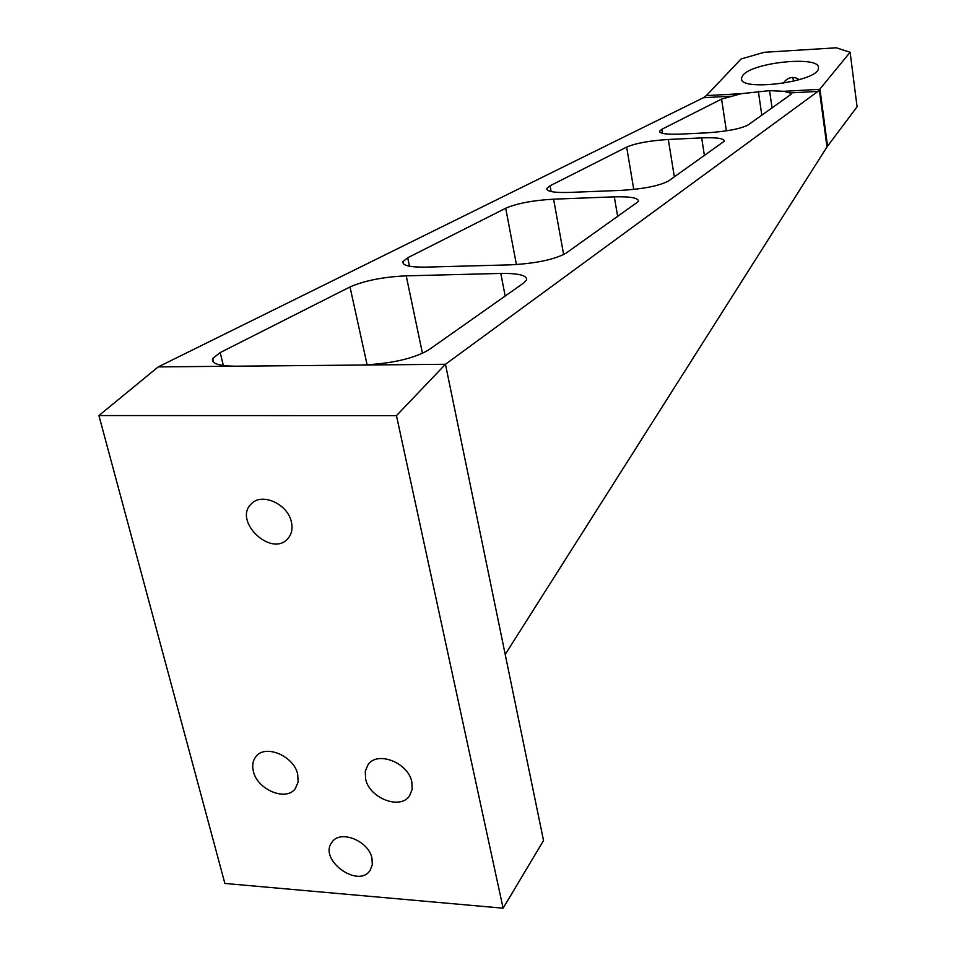 <?xml version="1.0" encoding="UTF-8"?>
<svg xmlns="http://www.w3.org/2000/svg" width="956" height="956" viewBox="0 0 956 956"><rect width="100%" height="100%" fill="white"/><g stroke="black" fill="none" stroke-linecap="round" stroke-linejoin="round"><path stroke-width="1.43" d="M406.216 275.842L500.801 273.44C518.582 273.225 527.186 275.388 526.601 279.917L523.924 282.833L428.36 350.135C413.088 358.823 390.789 363.794 361.44 365.049L235.965 366.196C218.769 366.064 211.001 363.495 212.686 358.488L220.179 352.585L350.004 286.943C364.415 280.646 383.153 276.941 406.216 275.842L422.468 353.409M425.922 267.118C409.742 267.322 402.07 265.481 402.93 261.609L407.722 257.762L505.7 208.229C517.017 203.365 532.97 200.354 553.596 199.171L614.302 196.84C630.566 196.41 638.644 197.94 638.524 201.417L565.976 253.209C554.42 259.59 535.91 263.474 510.456 264.848L425.922 267.118M701.68 137.879C716.63 137.317 724.194 138.417 724.361 141.165L668.603 180.935C659.473 185.823 643.675 188.965 621.197 190.375L569.131 192.431C553.93 192.837 546.509 191.499 546.856 188.428L550.094 185.775L626.658 147.069C635.812 143.209 649.698 140.675 668.328 139.48L701.68 137.879L704.441 155.697M769.58 90.641L783.992 91.31L789.823 92.947L791.042 94.333L748.07 124.961C740.637 128.833 726.871 131.462 706.759 132.848L680.959 134.103C666.679 134.641 659.544 133.649 659.568 131.163L661.863 129.275L721.589 99.077L741.354 93.676L769.58 90.641L772.054 108.076M850.111 52.269L857.078 106.797L826.988 146.925L505.21 654.442L445.448 364.284L817.978 91.394L850.111 52.269L836.345 47.8L764.143 52.305L741.103 58.961L706.353 95.612L703.449 97.715L158.194 366.901L235.965 366.196M396.465 415.633L98.922 415.561L224.875 883.44L503.107 908.2L396.465 415.633L445.448 364.284L361.44 365.049M297.71 774.324L298.117 782.128L295.32 788.592C286.214 801.761 257.272 789.764 253.376 771.337C251.966 765.481 252.814 760.57 255.945 756.614C265.182 743.816 293.982 755.945 297.71 774.324M411.845 782.008L412.156 789.381L409.646 795.655C400.576 810.306 369.267 798.296 365.61 778.901L365.276 771.229L368.012 764.752C377.238 750.508 408.379 762.673 411.845 782.008M291.401 522C292.883 528.799 291.652 534.392 287.72 538.778C271.289 557.79 232.738 520.817 251.356 503.848C261.741 492.209 287.852 503.979 291.401 522M371.956 858.189L372.314 864.75L370.139 870.307C358.345 889.104 318.025 859.408 331.971 842.236C340.085 829.402 368.634 840.706 371.956 858.189M783.394 83.303L784.816 81.224C789.262 76.815 794.125 76.301 799.431 79.671M792.632 77.436L793.767 81.212M743.063 75.07C753.459 61.937 821.156 55.52 818.432 68.067C819.232 81.822 737.865 92.254 741.486 78.022L743.063 75.07M503.107 908.2L543.534 840.575L505.21 654.442M98.922 415.561L158.194 366.901M500.801 273.44L505.174 296.037M350.004 286.943L367.128 364.881M220.179 352.585L223.357 365.527M407.722 257.762L409.491 266.234M614.302 196.84L617.719 216.773M553.596 199.171L563.658 254.595M505.7 208.229L516.419 264.573M668.328 139.48L674.338 176.896M626.658 147.069L633.768 189.431M550.094 185.775L551.146 191.547M758.347 91.274L761.812 115.294M721.589 99.077L726.369 130.853M661.863 129.275L662.52 133.35M730.766 96.209L703.449 97.715M741.354 93.676L706.353 95.612M817.978 91.394L789.823 92.947M827.549 146.113L819.961 89.314L783.992 91.31M819.376 90.043L826.988 146.925M212.686 358.488L213.642 362.396M402.93 261.609L403.396 263.856M546.856 188.428L547.095 189.778M659.568 131.163L659.7 132.024M741.701 79.468L741.486 78.022"/></g></svg>
